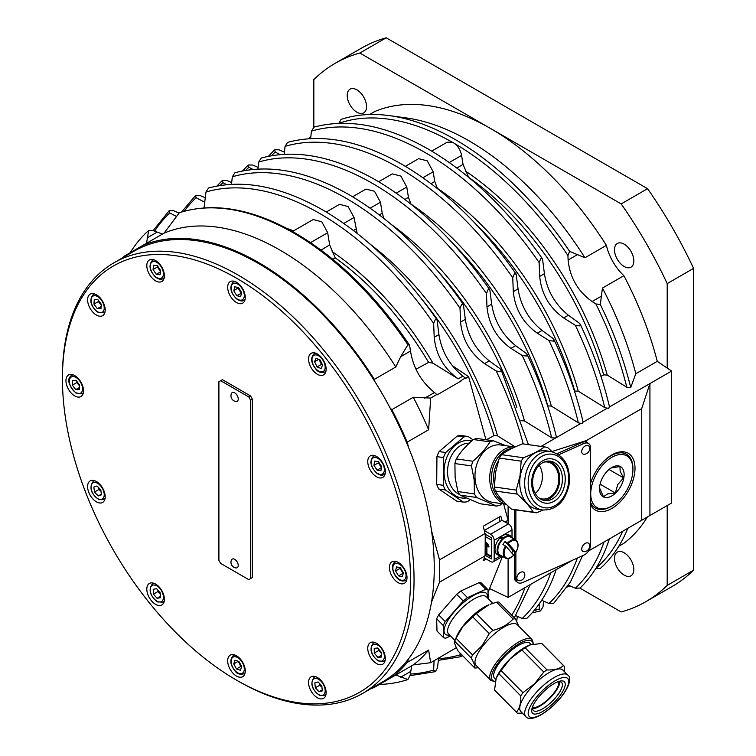 <?xml version="1.0" encoding="UTF-8"?>
<svg xmlns="http://www.w3.org/2000/svg" width="756" height="756" viewBox="0 0 756 756"><rect width="100%" height="100%" fill="white"/><g stroke="black" fill="none" stroke-linecap="round" stroke-linejoin="round"><path stroke-width="1.13" d="M568.474 585.22L575.363 588.234L580.088 588.045C593.091 575.335 602.844 558.967 609.364 538.943L607.248 540.162M541.683 600.283L548.988 603.468L553.732 603.279L570.402 582.129L582.479 555.773M515.743 615.649L522.207 618.474L526.923 618.276C539.964 605.594 549.754 589.245 556.284 569.221M514.335 617.765L530.277 584.605L528.113 585.853M542.515 258.902L544.414 273.691C547.108 290.587 555.093 304.432 568.389 315.214L579.228 323.105L580.239 324.239L579.748 325.883L575.363 325.335L563.664 317.936C549.404 307.711 541.419 293.876 539.689 276.412L539.132 262.578L540.852 258.505L542.515 258.902C508.712 210.565 470.742 174.022 428.595 149.272C386.59 125.354 348.393 117.974 313.986 127.14L311.453 131.128L310.621 138.613M574.428 391.05L578.264 391.164L604.734 407.607L608.788 408.438L609.374 406.426C602.853 378.964 593.139 351.568 580.239 324.239M252.967 169.42L248.837 167.284L248.308 164.988L252.721 165.035L258.098 167.388M242.544 170.951L248.308 164.988M516.159 274.116L518.058 288.905C520.752 305.802 528.737 319.646 542.024 330.429L552.872 338.329L553.893 339.472L553.401 341.126L548.988 340.569L537.28 333.169C523.02 322.944 515.034 309.11 513.305 291.646L512.748 277.811L514.477 273.71L516.159 274.116C482.356 225.77 444.377 189.227 402.23 164.477C360.234 140.559 322.028 133.179 287.62 142.345L285.069 146.362L284.19 154.281M547.637 405.877L551.351 406.066L578.359 422.84L582.441 423.691L583.018 421.65C576.497 394.188 566.792 366.792 553.893 339.472M226.706 184.653L222.935 182.697L222.406 180.41L226.8 180.467L231.686 182.602M216.915 186.052L222.406 180.41M489.831 289.869L491.674 304.139C494.367 321.035 502.353 334.88 515.639 345.662L526.063 353.25L527.083 354.384L526.592 356.029L522.207 355.481L510.952 348.365C496.701 338.14 488.707 324.305 486.977 306.851L486.448 293.545L488.168 289.472L489.831 289.869C456.038 241.457 418.049 204.857 375.864 180.089C333.831 156.152 295.615 148.809 261.217 158.061L258.694 162.058L257.909 169.06M520.912 420.667L524.494 420.931L551.663 437.809L555.575 438.036L556.293 436.628C549.754 409.138 540.011 381.723 527.083 354.384M204.829 202.258L196.097 197.732L195.568 195.435L199.981 195.492L205.32 197.826M181.638 212.011L195.568 195.435M463.409 304.564L465.318 319.353C468.002 336.259 475.996 350.094 489.283 360.877L500.132 368.777L501.143 369.92L500.652 371.574L496.238 371.016L484.539 363.617C470.279 353.392 462.294 339.557 460.565 322.103L460.007 308.259L461.736 304.158L463.409 304.564C429.616 256.218 391.636 219.675 349.489 194.935C307.494 171.007 269.287 163.627 234.87 172.793L232.328 176.809L231.487 184.303M176.592 216.509L169.741 212.946L169.212 210.669L173.596 210.716L179.087 213.116M153.109 230.599L169.212 210.669M415.961 369.259L428.595 362.398L432.952 363.182L458.174 378.841C443.923 368.616 435.928 354.772 434.209 337.318L433.651 323.483L435.371 319.41L437.034 319.807C403.231 271.461 365.261 234.918 323.105 210.168C281.109 186.25 242.903 178.87 208.495 188.036L205.972 192.033L204.035 207.891M280.089 154.574L275.222 152.05L274.702 149.764L279.087 149.82L284.426 152.154M268.456 156.284L274.702 149.764M462.615 655.66L461.349 656.614L438.348 660.347M461.736 656.444L460.007 654.838L460.083 653.099M543.649 601.133L542.997 606.926L540.464 610.914M540.852 610.753L539.132 609.156L539.378 603.675M438.622 657.89L437.516 667.832L435.371 671.649L410.045 675.637M435.371 671.649L433.651 670.062L434.076 660.753M400.245 567.756L399.962 568.427L403.184 573.341M309.988 138.641L310.111 137.327L310.792 137.082M411.746 665.781L410.064 675.495L407.9 679.54A261.056 150.727 60 0 1 379.436 684.435M146.532 243.271L148.649 230.514L153.241 230.656L162.483 234.058M130.183 252.712A261.056 150.727 60 0 1 148.649 230.514M409.572 345.199C375.949 295.492 337.752 258.051 294.982 232.886C252.362 208.647 213.91 201.909 179.635 212.653L179.323 212.795A261.056 150.727 60 0 1 293.611 233.018A261.056 150.727 60 0 1 407.9 344.764L409.563 345.199L410.499 351.001C413.192 367.898 421.186 381.742 434.473 392.525L437.166 394.83L461.065 381.033M437.034 319.807L438.934 334.587C441.627 351.493 449.612 365.328 462.899 376.11L465.601 378.416L468.607 376.677L452.258 365.583M313.834 127.197L313.834 79.588A310.782 179.437 60 0 1 335.125 63.343A310.782 179.437 60 0 1 359.837 53.024L621.186 203.912A310.782 179.437 60 0 1 667.198 283.604L667.198 368.077L657.276 361.34A249.867 144.264 -120 0 0 623.889 275.685L602.438 288.074L600.321 304.517L595.87 303.921L592.09 301.531C577.83 291.306 569.844 277.461 568.115 260.007L567.936 255.528L569.646 251.379L584.936 257.768L606.397 245.379A249.867 144.264 -120 0 0 490.512 128.473A249.867 144.264 -120 0 0 374.636 111.576L369.533 114.525M431.723 151.115L447.089 142.241L452.315 142.232A258.467 149.225 60 0 0 338.924 123.313L341.069 119.41A261.056 150.727 60 0 1 389.51 115.64A261.056 150.727 60 0 1 455.358 139.633A261.056 150.727 60 0 1 569.646 251.379M569.882 585.843L569.334 586.297L568.125 585.749M405.377 166.329L418.663 158.656L427.244 160.848L433.169 171.81L434.728 181.468L437.488 188.641M378.68 181.733L392.279 173.889L400.86 176.082L406.785 187.044L408.448 197.335L410.999 204.158M352.627 196.777L365.951 189.085L374.532 191.277L380.457 202.239L382.224 213.173L383.944 218.456M326.242 212.011L339.538 204.337L348.119 206.53L354.035 217.492L357.191 233.406M486.354 439.794L493.961 435.588L497.533 435.853L515.29 446.881M292.515 231.478L313.173 219.552L321.763 221.744L327.679 232.716L329.654 244.925L335.21 257.872A228.756 132.073 60 0 1 428.595 362.398M121.688 258.335A249.867 144.264 60 0 1 125.071 255.66L142.572 245.558A249.867 144.264 60 0 1 374.333 379.361A37.29 21.537 -120 0 0 374.91 381.619A248.63 143.546 -120 0 1 390.153 408.042A248.63 143.546 60 0 1 408.75 447.93A248.63 143.546 -120 0 1 431.525 530.74A248.63 143.546 60 0 1 434.256 567.973A248.63 143.546 60 0 1 431.525 602.05A248.63 143.546 -120 0 1 408.75 658.561A248.63 143.546 60 0 1 390.153 676.979A248.63 143.546 -120 0 1 382.763 681.789L362.549 693.46A248.63 143.546 -120 0 0 414.042 579.644A248.63 143.546 -120 0 0 305.509 329.436A248.63 143.546 -120 0 0 113.92 262.823A248.63 143.546 -120 0 0 62.427 376.639L62.427 378.671A246.144 142.109 60 0 1 236.477 278.18A246.144 142.109 60 0 1 410.527 579.644A246.144 142.109 60 0 1 236.477 680.126A246.144 142.109 60 0 1 62.427 378.671M590.549 504.621A32.791 18.928 120 0 0 616.527 505.197A32.791 18.928 120 0 0 635.012 468.304A32.791 18.928 120 0 0 611.821 454.923A32.791 18.928 120 0 0 590.549 483.339M595.237 508.004A31.081 17.946 -60 0 1 595.076 507.909A31.081 17.946 -60 0 1 590.549 502.929M624.154 266.499A13.674 7.891 60 0 1 615.223 254.451A13.674 7.891 60 0 1 617.312 243.489A13.674 7.891 60 0 1 624.154 244.169A13.674 7.891 60 0 1 633.084 256.218A13.674 7.891 60 0 1 630.986 267.17A13.674 7.891 60 0 1 624.154 266.499M366.547 106.605A13.674 7.891 60 0 1 363.712 112.861A13.674 7.891 60 0 1 353.175 109.204A13.674 7.891 60 0 1 347.212 95.436A13.674 7.891 60 0 1 350.037 89.18A13.674 7.891 60 0 1 360.584 92.846A13.674 7.891 60 0 1 366.547 106.605M614.486 558.372A13.674 7.891 60 0 1 617.312 552.116A13.674 7.891 60 0 1 627.858 555.773A13.674 7.891 60 0 1 633.821 569.542A13.674 7.891 60 0 1 630.986 575.798A13.674 7.891 60 0 1 620.449 572.131A13.674 7.891 60 0 1 614.486 558.372M227.688 660.848A12.427 7.182 60 0 1 230.259 655.159A12.427 7.182 60 0 1 239.841 658.485A12.427 7.182 60 0 1 245.265 670.997A12.427 7.182 60 0 1 242.695 676.686A12.427 7.182 60 0 1 233.113 673.36A12.427 7.182 60 0 1 227.688 660.848M147.996 584.738A12.427 7.182 60 0 1 149.386 583.443A12.427 7.182 60 0 1 160.952 589.245A12.427 7.182 60 0 1 163.22 603.675A12.427 7.182 60 0 1 161.822 604.98A12.427 7.182 60 0 1 150.255 599.177A12.427 7.182 60 0 1 147.996 584.738M92.005 480.344A12.427 7.182 60 0 1 103.374 489.519A12.427 7.182 60 0 1 102.618 502.438A12.427 7.182 60 0 1 100.803 502.995A12.427 7.182 60 0 1 89.425 493.819A12.427 7.182 60 0 1 90.191 480.901A12.427 7.182 60 0 1 92.005 480.344M74.731 375.628A12.427 7.182 60 0 1 82.858 386.581A12.427 7.182 60 0 1 80.949 396.541A12.427 7.182 60 0 1 74.731 395.927A12.427 7.182 60 0 1 66.613 384.974A12.427 7.182 60 0 1 68.522 375.014A12.427 7.182 60 0 1 74.731 375.628M100.803 298.648A12.427 7.182 60 0 1 102.618 315.668A12.427 7.182 60 0 1 92.005 311.16A12.427 7.182 60 0 1 90.191 294.141A12.427 7.182 60 0 1 100.803 298.648M163.22 270.043A12.427 7.182 60 0 1 161.822 281.487A12.427 7.182 60 0 1 147.996 271.404A12.427 7.182 60 0 1 149.386 259.96A12.427 7.182 60 0 1 163.22 270.043M245.265 297.467A12.427 7.182 60 0 1 242.695 303.156A12.427 7.182 60 0 1 233.113 299.83A12.427 7.182 60 0 1 227.688 287.318A12.427 7.182 60 0 1 230.259 281.629A12.427 7.182 60 0 1 239.841 284.955A12.427 7.182 60 0 1 245.265 297.467M324.957 373.577A12.427 7.182 60 0 1 323.559 374.872A12.427 7.182 60 0 1 311.992 369.07A12.427 7.182 60 0 1 309.733 354.64A12.427 7.182 60 0 1 311.132 353.335A12.427 7.182 60 0 1 322.699 359.138A12.427 7.182 60 0 1 324.957 373.577M380.939 477.972A12.427 7.182 60 0 1 369.571 468.796A12.427 7.182 60 0 1 370.336 455.877A12.427 7.182 60 0 1 372.15 455.32A12.427 7.182 60 0 1 383.519 464.496A12.427 7.182 60 0 1 382.763 477.414A12.427 7.182 60 0 1 380.939 477.972M398.214 582.687A12.427 7.182 60 0 1 390.096 571.734A12.427 7.182 60 0 1 392.005 561.774A12.427 7.182 60 0 1 398.214 562.388A12.427 7.182 60 0 1 406.341 573.341A12.427 7.182 60 0 1 404.432 583.301A12.427 7.182 60 0 1 398.214 582.687M372.15 659.667A12.427 7.182 60 0 1 370.336 642.647A12.427 7.182 60 0 1 380.939 647.155A12.427 7.182 60 0 1 382.763 664.174A12.427 7.182 60 0 1 372.15 659.667M309.733 688.272A12.427 7.182 60 0 1 311.132 676.828A12.427 7.182 60 0 1 324.957 686.911A12.427 7.182 60 0 1 323.559 698.355A12.427 7.182 60 0 1 309.733 688.272M113.92 262.823L134.143 251.153A248.63 143.546 -120 0 1 141.996 247.155A248.63 143.546 60 0 1 374.91 381.619M236.477 680.126L238.234 681.147A248.63 143.546 -120 0 0 362.549 693.46M614.543 466.263A17.407 10.045 -60 0 1 623.823 477.905A17.407 10.045 -60 0 1 609.1 497.127A17.407 10.045 -60 0 1 599.517 488.801A17.407 10.045 -60 0 1 611.821 467.482A17.407 10.045 -60 0 1 614.543 466.263M599.536 487.922L603.42 496.72L607.73 493.904L615.299 492.978L617.803 484.483L623.577 477.877L620.137 471.253L619.967 466.518L610.971 468.011M632.394 475.203A29.834 17.227 -60 0 1 611.821 506.057A29.834 17.227 -60 0 1 591.249 488.187A29.834 17.227 -60 0 1 614.165 456.133A29.834 17.227 -60 0 1 632.923 469.514A29.834 17.227 -60 0 1 632.394 475.203M590.549 502.409A31.081 17.946 120 0 0 595.407 508.098A31.081 17.946 120 0 0 610.942 506.567L611.821 506.057M611.207 455.282A31.081 17.946 -60 0 1 626.148 454.082A31.081 17.946 -60 0 1 626.318 454.176M632.923 469.514L632.923 468.503A31.081 17.946 120 0 0 626.478 454.271A31.081 17.946 120 0 0 599.536 466.093M592.165 478.85A31.081 17.946 120 0 0 590.549 483.519M491.438 557.163L485.239 553.59L491.438 557.163M506.142 546.484A9.762 5.632 -60 0 0 505.254 557.077A9.762 5.632 -60 0 0 513.655 555.159L506.142 546.484L502.91 544.471A10.376 5.991 -60 0 1 505.102 541.513L508.334 543.526L515.847 552.201L513.107 550.765A10.376 5.991 -60 0 1 511.661 552.863M505.452 545.945A10.376 5.991 120 0 0 504.45 557.323A10.376 5.991 120 0 0 505.367 558.079L500.009 554.989A10.376 5.991 -60 0 1 499.092 554.224A10.376 5.991 -60 0 1 503.109 539.075L502.938 538.329A11.434 6.606 120 0 0 497.325 552.674A11.434 6.606 120 0 0 499.48 555.896A11.434 6.606 120 0 0 502.409 556.369M502.938 538.329L499.678 538.272A11.434 6.606 -60 0 0 495.208 551.455A11.434 6.606 -60 0 0 497.372 554.687L499.48 555.896M455.178 640.039L456.52 636.741A28.964 9.743 -44.6 0 1 463.173 625.864A28.964 9.743 -44.6 0 1 488.924 604.762L476.318 613.617A33.132 11.142 135.4 0 0 472.698 616.82L463.088 626.233L456 638.187A33.132 11.142 135.4 0 0 455.178 640.039A33.132 11.142 135.4 0 0 454.706 641.258C454.195 642.865 455.367 646.182 458.23 651.218L474.787 667.992C475.307 666.386 474.125 663.069 471.262 658.032A33.132 11.142 -44.6 0 1 472.557 654.961L482.167 645.558L489.255 633.604A33.132 11.142 -44.6 0 1 492.874 630.391C501.304 628.302 508.041 624.503 513.088 618.994A33.132 11.142 -44.6 0 1 515.412 618.862L518.767 626.166M515.412 618.862L498.856 602.078A33.132 11.142 135.4 0 0 497.75 602.088A33.132 11.142 135.4 0 0 496.531 602.22L490.228 604.252M496.276 678A29.522 9.922 -44.6 0 1 496.371 677.754A29.522 9.922 -44.6 0 1 510.13 658.854A29.522 9.922 -44.6 0 1 529.408 645.152A29.522 9.922 -44.6 0 1 529.635 645.066M522.405 713.125L517.454 713.22A33.188 11.16 -44.6 0 1 516.849 712.719A33.188 11.16 -44.6 0 1 516.414 712.19C519.618 708.523 521.064 703.08 520.752 695.87A33.188 11.16 -44.6 0 1 522.916 692.694L534.653 683.698L543.772 672.046A33.188 11.16 -44.6 0 1 546.975 669.91C554.233 670.241 559.742 668.805 563.485 665.582A33.188 11.16 -44.6 0 1 564.099 666.083L542.222 643.923A33.188 11.16 135.4 0 0 542.194 643.885A33.188 11.16 135.4 0 0 541.617 643.422L529.833 644.981L525.108 647.75A33.188 11.16 135.4 0 0 521.895 649.886L510.168 658.892L501.048 670.534A33.188 11.16 135.4 0 0 498.884 673.7L496.191 678.208L494.547 690.03A33.188 11.16 135.4 0 0 494.982 690.559A33.188 11.16 135.4 0 0 495.01 690.587M493.564 440.814L477.008 438.471A33.132 24.655 98 0 0 475.174 438.915A33.132 24.655 98 0 0 473.369 439.529C465.989 445.747 460.3 452.211 456.303 458.92A33.132 24.655 98 0 0 454.914 463.56L455.121 477.386L457.843 491.551A33.132 24.655 98 0 0 460.092 495.142L480.088 503.742L496.645 506.085L476.649 497.486A33.132 24.655 -82 0 1 474.399 493.895L474.192 480.079L471.47 465.904A33.132 24.655 -82 0 1 472.859 461.255C480.24 455.036 485.928 448.573 489.926 441.873A33.132 24.655 -82 0 1 493.564 440.814L505.773 445.7M496.238 371.016A266.386 153.799 60 0 1 523.246 443.904A33.188 24.693 98 0 0 522.585 443.829C513.815 447.193 506.803 450.803 501.54 454.668A33.188 24.693 98 0 0 499.31 458.079L495.539 472.349L494.377 486.996A33.188 24.693 98 0 0 495.331 491.022C498.941 496.805 504.309 502.825 511.434 509.1A33.188 24.693 98 0 0 513.012 509.478A33.188 24.693 98 0 0 513.957 509.638L535.824 512.729A33.188 24.693 -82 0 1 533.301 512.19C529.691 506.416 524.324 500.387 517.198 494.122A33.188 24.693 -82 0 1 516.244 490.086L520.024 475.817L521.186 461.169A33.188 24.693 -82 0 1 523.417 457.758C532.186 454.394 539.198 450.784 544.452 446.919A33.188 24.693 -82 0 1 545.123 447.004A33.188 24.693 -82 0 1 547.637 447.543L552.173 451.748M494.396 484.87A24.863 18.503 -82 0 1 493.791 481.251A24.863 18.503 -82 0 1 498.327 461.028M506.284 504.28L492.638 502.353A28.964 21.555 -82 0 1 475.174 479.937A28.964 21.555 -82 0 1 500.746 444.991L514.997 447.013A28.964 21.555 98 0 0 490.313 471.442A28.964 21.555 98 0 0 489.926 482.026A28.964 21.555 98 0 0 506.227 504.233M535.267 493.498A18.645 13.873 98 0 0 542.373 476.422A18.645 13.873 98 0 0 539.255 465.318M543.819 462.143A18.645 13.873 -82 0 1 547.448 462.02A18.645 13.873 -82 0 1 558.816 478.746A18.645 13.873 -82 0 1 542.222 498.941A18.645 13.873 -82 0 1 538.773 497.826M564.808 484.18A22.378 16.651 98 0 0 552.22 458.939A22.378 16.651 98 0 0 532.101 477.811A22.378 16.651 98 0 0 544.689 503.042A22.378 16.651 98 0 0 564.808 484.18M532.971 478.028A19.892 14.799 -82 0 1 550.283 461.16A19.892 14.799 -82 0 1 562.039 483.689A19.892 14.799 -82 0 1 544.717 500.557A19.892 14.799 -82 0 1 532.971 478.028M543.394 500.283A19.892 14.799 98 0 0 559.364 483.311A19.892 14.799 98 0 0 548.941 461.056M537.743 509.298A29.522 21.971 -82 0 1 520.298 475.864A29.522 21.971 -82 0 1 546.002 450.831L550.944 451.53A29.522 21.971 98 0 0 525.269 476.365A29.522 21.971 98 0 0 525.231 476.563A29.522 21.971 98 0 0 542.676 509.998L537.743 509.298M469.911 499.725L467.614 501.691A32.943 24.513 -82 0 1 463.381 502.097L456.804 501.162L438.782 489.028A32.943 24.513 -82 0 1 436.703 484.379L436.93 456.633A32.943 24.513 -82 0 1 439.085 451.578L457.342 435.976A32.943 24.513 -82 0 1 461.576 435.579L468.153 436.505L473.048 439.803M463.381 502.097L445.36 489.954L438.782 489.028M445.36 489.954A32.943 24.513 -82 0 1 443.281 485.305L436.703 484.379M443.281 485.305L443.517 457.569L436.93 456.633M443.517 457.569A32.943 24.513 -82 0 1 445.671 452.513L439.085 451.578M445.671 452.513L463.929 436.911L457.342 435.976M463.929 436.911A32.943 24.513 -82 0 1 468.153 436.505M522.585 443.829L544.452 446.919M501.54 454.668L523.417 457.758M543.129 510.054L536.486 512.814A33.188 24.693 -82 0 1 535.824 512.729M511.434 509.1L533.301 512.19M495.331 491.022L517.198 494.122M494.377 486.996L516.244 490.086M499.31 458.079L521.186 461.169M473.369 439.529L489.926 441.873M456.303 458.92L472.859 461.255M454.914 463.56L471.47 465.904M457.843 491.551L474.399 493.895M501.852 503.657L500.274 505.027A33.132 24.655 -82 0 1 496.645 506.085M460.092 495.142L476.649 497.486M495.728 679.455L494.575 678.283A24.863 8.363 -44.6 0 1 500.434 661.528A24.863 8.363 -44.6 0 1 529.965 643.356L531.118 644.528M476.072 665.384A28.964 9.743 -44.6 0 1 482.914 645.87A28.964 9.743 -44.6 0 1 517.312 624.692L532.063 639.642A28.964 9.743 135.4 0 0 504.649 653.014A28.964 9.743 135.4 0 0 497.665 660.82A28.964 9.743 135.4 0 0 490.833 680.334L476.072 665.384M558.703 681.799A18.645 6.265 -44.6 0 1 552.286 695.019A18.645 6.265 -44.6 0 1 532.64 707.522M553.808 702.768A22.378 7.522 135.4 0 0 565.091 685.664A22.378 7.522 135.4 0 0 557.701 681.817A22.378 7.522 135.4 0 0 543.091 692.203A22.378 7.522 135.4 0 0 532.668 706.529A22.378 7.522 135.4 0 0 536.458 713.957A22.378 7.522 135.4 0 0 553.808 702.768M556.662 682.262A19.892 6.691 -44.6 0 1 561.661 682.555A19.892 6.691 -44.6 0 1 552.267 701.218A19.892 6.691 -44.6 0 1 533.349 710.498A19.892 6.691 -44.6 0 1 533.122 705.49M532.593 708.57A19.892 6.691 135.4 0 0 549.593 698.516A19.892 6.691 135.4 0 0 559.742 681.78M520.856 711.557A29.522 9.922 -44.6 0 1 534.804 683.849A29.522 9.922 -44.6 0 1 562.889 670.081L567.822 675.08A29.522 9.922 135.4 0 0 539.878 688.707A29.522 9.922 135.4 0 0 539.737 688.848A29.522 9.922 135.4 0 0 525.789 716.556L520.856 711.557M564.099 666.083A33.188 11.16 -44.6 0 1 564.534 666.612L564.42 671.63M450.529 635.966L445.756 638.149A32.943 11.075 -44.6 0 1 443.574 637.695L436.996 631.024L436.647 618.777A32.943 11.075 -44.6 0 1 438.697 614.949L456.662 594.339A32.943 11.075 -44.6 0 1 460.895 590.965L479.209 582.602A32.943 11.075 -44.6 0 1 481.383 583.056L487.97 589.718L488.225 598.761M443.574 637.695L443.224 625.448L436.647 618.777M443.224 625.448A32.943 11.075 -44.6 0 1 445.275 621.612L438.697 614.949M445.275 621.612L463.239 601.011L456.662 594.339M463.239 601.011A32.943 11.075 -44.6 0 1 467.473 597.627L460.895 590.965M467.473 597.627L485.787 589.264L479.209 582.602M485.787 589.264A32.943 11.075 -44.6 0 1 487.97 589.718M541.617 643.422L563.485 665.582M525.108 647.75L546.975 669.91M494.547 690.03L516.414 712.19M498.884 673.7L520.752 695.87M501.048 670.534L522.916 692.694M521.895 649.886L543.772 672.046M496.531 602.22L513.088 618.994M476.318 613.617L492.874 630.391M472.698 616.82L489.255 633.604M456 638.187L472.557 654.961M478.217 667.557L477.112 667.86A33.132 11.142 -44.6 0 1 474.787 667.992M454.706 641.258L471.262 658.032M500.661 538.272L500.472 537.45L503.761 537.629L503.931 538.376A10.376 5.991 -60 0 1 510.385 537.006L515.743 540.105A10.376 5.991 120 0 0 507.654 542.988M500.472 537.45A11.434 6.606 -60 0 1 508.807 534.87L510.914 536.089A11.434 6.606 120 0 0 503.761 537.629M512.785 538.395A11.434 6.606 120 0 0 510.914 536.089M508.334 543.526A9.762 5.632 -60 0 1 516.735 541.608A9.762 5.632 -60 0 1 515.847 552.201L515.658 552.239M513.107 550.765L505.102 541.513M503.109 539.075A10.376 5.991 -60 0 1 503.931 538.376M490.644 561.604L484.284 557.928L485.106 555.254L491.438 558.911L491.438 537.799L485.106 534.142L484.284 530.523L490.644 534.199A4.971 2.873 60 0 1 494.159 540.285L494.159 559.572A4.971 2.873 60 0 1 493.129 561.85A4.971 2.873 60 0 1 490.644 561.604M485.73 553.865L485.239 554.148M485.106 555.254L485.239 534.218M484.284 530.523L483.254 526.223L500.831 516.074L501.993 520.298L484.398 530.381M512.01 537.034L512.01 529.984A4.971 2.873 -120 0 0 508.495 523.889L501.993 520.298M486.193 559.034L483.254 560.735L484.36 557.975M485.106 533.538L439.529 559.846L439.529 582.177L431.525 602.05M485.106 555.868L439.529 582.177M503.6 503.902L508.098 520.26L505.15 521.961M485.947 439.737L468.607 376.677M460.952 380.589L465.469 377.981M390.153 408.042A37.29 21.537 -120 0 0 391.825 409.667A249.867 144.264 60 0 1 407.163 442.165L428.624 429.777L430.684 398.062L437.044 394.396M407.163 442.165L408.75 447.93M431.525 530.74L439.529 559.846M508.098 523.662L508.098 506.038M485.239 543.507L488.404 545.331M485.239 543.101L488.404 544.934L488.404 545.539L485.239 543.715M486.117 542.392L487.355 543.507M485.947 542.902L485.947 542.288L487.355 543.715L486.117 542.799M485.239 544.32L488.934 546.456L488.934 547.06L486.911 545.898L486.911 552.617L486.382 552.315L486.911 552.419M486.911 545.898L488.934 546.862M485.239 544.726L486.562 545.492L486.562 552.211M486.382 552.315L486.382 545.586L485.239 544.934M499.31 521.763L499.31 516.953M615.299 492.978L600.084 484.19M623.577 477.877L609.024 469.476M321.829 685.957L322.311 690.889L319.051 691.806L315.318 687.799L314.846 682.876L318.106 681.95L321.829 685.957M319.051 691.806L322.217 689.982M319.835 683.811L319.722 685.267L315.318 687.799M319.722 685.267L321.943 687.138M160.225 592.874L160.461 597.694L157.078 598.317L153.449 594.121L153.203 589.302L156.596 588.678L160.225 592.874M157.078 598.317L160.404 596.399M158.004 590.313L157.843 591.579L153.449 594.121M157.843 591.579L160.272 593.876M79.569 385.002L79.38 389.567L75.77 389.642L72.359 385.135L72.548 380.561L76.158 380.495L79.569 385.002M75.77 389.642L79.465 387.507M76.98 381.582L76.753 382.593L72.359 385.135M76.753 382.593L79.541 385.825M160.622 270.497L160.007 274.778L156.227 274.296L153.052 269.533L153.666 265.252L157.446 265.734L160.622 270.497M156.227 274.296L160.423 271.876M157.73 266.159L157.446 267L153.052 269.533M157.446 267L160.622 271.754M241.599 292.581L240.663 296.607L236.779 295.709L233.821 290.786L234.747 286.76L238.641 287.658L241.599 292.581M236.779 295.709L241.457 293.186M238.48 287.62L233.821 290.786M238.216 288.253L241.173 293.167M322.595 365.035L321.102 368.522L317.076 366.887L314.562 361.755L316.055 358.268L320.071 359.903L322.595 365.035M317.076 366.887L321.48 364.354L322.349 364.534M318.73 359.355L314.562 361.755M318.956 359.223L321.48 364.354M584.142 551.682A4.971 3.213 -53.3 0 1 583.065 545.341A4.971 3.213 -53.3 0 1 589.444 544.566A5.632 5.632 0 0 1 584.142 551.682M584.142 454.243A4.971 3.213 -53.3 0 1 583.056 447.902A4.971 3.213 -53.3 0 1 589.444 447.127A5.632 5.632 0 0 1 584.142 454.243M667.198 368.077L671.593 371.054L671.593 503.014L588.555 550.954M641.712 520.27L641.712 408.618L649.924 383.566L609.364 406.983M558.854 454.706L583.67 443.592A8.703 5.613 -53.3 0 1 588.867 443.715L587.346 442.581A8.703 5.613 126.7 0 0 586.335 442.052L586.335 440.587L641.712 408.618M238.234 398.97A4.971 2.873 60 0 1 236.08 401.474A5.632 5.632 0 0 1 231.478 393.489A4.971 2.873 60 0 1 235.418 393.366A4.971 2.873 60 0 1 238.234 398.97M588.867 443.715A8.703 5.613 -53.3 0 1 590.549 447.618L590.549 545.057A8.703 5.613 -53.3 0 1 583.67 555.244L522.755 582.507A8.703 5.613 -53.3 0 1 517.558 582.385L516.036 581.251A8.703 5.613 -53.3 0 1 514.354 577.348L514.354 551.483M514.354 539.302L514.354 509.695M517.558 582.385A8.703 5.613 -53.3 0 1 515.875 578.482L515.875 552.334M515.875 540.181L515.875 509.913M557.163 453.638L582.148 442.458A8.703 5.613 -53.3 0 1 586.335 442.052M519.296 580.712A4.971 3.213 -53.3 0 1 518.219 574.371A4.971 3.213 -53.3 0 1 524.607 573.587A5.632 5.632 0 0 1 519.306 580.712M551.937 451.521L586.335 440.587M572.33 560.319L508.098 597.41L508.098 558.58M220.657 380.703L248.781 396.938L250.538 399.981L250.538 578.633L248.781 579.644L220.657 563.4L218.9 560.357L218.9 381.714L222.415 379.682L250.538 395.927L252.296 398.97L252.296 577.612L250.538 578.633L252.296 577.612M250.538 399.981L252.296 398.97M248.781 396.938L250.538 395.927M231.478 559.96A4.971 2.873 60 0 1 237.204 561.973A4.971 2.873 60 0 1 236.08 567.936A5.632 5.632 0 0 1 231.478 559.96M125.071 255.66A37.29 21.537 -120 0 0 126.006 255.849M141.996 247.155A37.29 21.537 -120 0 0 142.572 245.558L164.033 233.169A249.867 144.264 60 0 1 395.794 366.972L400.718 356.652L407.9 344.764M408.75 658.561L407.163 662.492A249.867 144.264 60 0 1 391.825 677.282A37.29 21.537 -120 0 0 390.153 676.979M374.636 686.476A37.29 21.537 -120 0 0 374.333 687.384A249.867 144.264 60 0 1 370.317 688.971M623.889 275.685A37.29 21.537 60 0 1 606.397 245.379M618.786 546.248L623.889 543.299A249.867 144.264 -120 0 0 647.334 517.019M667.198 505.547L667.198 585.39A310.782 179.437 60 0 1 645.907 601.634A310.782 179.437 60 0 1 621.186 611.954L579.965 588.149M645.907 601.634L672.282 586.41A310.782 179.437 -120 0 0 693.573 570.166L693.573 268.38A310.782 179.437 -120 0 0 647.561 188.688L386.212 37.8A310.782 179.437 -120 0 0 361.5 48.119L335.125 63.343M693.573 570.166L667.198 585.39M693.573 268.38L667.198 283.604M386.212 37.8L359.837 53.024M647.561 188.688L621.186 203.912M484.171 558.438L484.672 558.155M517.293 616.32L516.735 621.3M456.359 647.656L430.684 662.71L428.624 650.103L407.163 662.492M493.129 561.85L502.513 556.435L488.045 592.354M391.825 677.282L413.286 664.893L430.684 662.71M428.624 650.103A249.867 144.264 60 0 1 413.286 664.893M407.9 679.54L395.794 674.995L374.333 687.384M671.593 371.054L649.924 383.566L649.924 515.526M600.954 376.375L603.694 374.853L607.266 375.118L626.809 387.252L630.721 387.478L635.815 373.729L657.276 361.34M602.438 288.074A249.867 144.264 60 0 1 635.815 373.729M452.315 142.232A12.427 7.182 -120 0 1 454.536 143.508C458.278 146.466 460.631 150.435 461.585 155.405L463.041 164.364L468.644 177.348M430.684 398.062L413.286 397.278A249.867 144.264 60 0 1 428.624 429.777M413.286 397.278L391.825 409.667M179.323 212.795L164.033 233.169M374.333 379.361L395.794 366.972M600.321 304.517A261.056 150.727 60 0 1 630.721 387.478M389.51 115.64L406.029 117.889A249.867 144.264 60 0 1 584.936 257.768M622.679 531.251A258.467 149.225 60 0 1 595.87 568.361L600.321 568.446A261.056 150.727 60 0 0 627.811 528.387A261.056 150.727 60 0 0 627.858 528.264L627.811 528.387M489.567 588.584L508.098 597.41M607.248 408.212L583.018 422.198M580.854 423.445L541.06 446.427M402.929 573.332L398.535 575.874L395.568 570.96L396.475 566.915L400.359 567.784L403.326 572.698L402.419 576.733L398.535 575.874M399.962 568.427L395.568 570.96M378.661 462.01L378.369 462.833L381.496 467.633M378.369 462.833L373.974 465.375L374.645 461.141L378.454 461.699L381.582 466.499L380.911 470.733L377.102 470.166L373.974 465.375M377.102 470.166L381.393 467.69M98.611 300.614L98.365 301.568L101.238 305.112M98.365 301.568L93.971 304.11L94.283 299.612L97.949 299.697L101.295 304.281L100.983 308.779L97.326 308.694L93.971 304.11M97.326 308.694L101.143 306.482M98.932 487.941L98.856 489.51L100.973 491.183M98.856 489.51L94.462 492.043L93.857 487.062L97.033 485.976L100.813 489.869L101.417 494.859L98.242 495.945L94.462 492.043M98.242 495.945L101.332 494.159M238.216 661.226L240.862 666.423L241.665 666.537M238.131 661.368L233.736 663.91L234.984 660.158L238.953 661.462L241.674 666.508L240.436 670.26L236.467 668.956L233.736 663.91M236.467 668.956L240.862 666.423M378.879 649.385L378.671 650.519L381.289 653.231M378.671 650.519L374.277 653.052L374.248 648.346L377.745 647.996L381.279 652.343L381.308 657.049L377.811 657.408L374.277 653.052M377.811 657.408L381.298 655.386M604.016 542.024A266.386 153.799 60 0 1 575.363 588.234M577.348 558.079A266.386 153.799 60 0 1 548.988 603.468M550.774 572.764A265.923 153.534 60 0 1 522.207 618.474M524.891 587.714A266.386 153.799 60 0 1 511.736 615.129M311.453 131.128A266.386 153.799 60 0 1 425.297 152.636A266.386 153.799 60 0 1 539.132 262.578M575.363 325.335A266.386 153.799 60 0 1 604.734 407.607M245.719 170.374A266.386 153.799 60 0 1 248.837 167.284M285.069 146.362A266.386 153.799 60 0 1 398.913 167.87A266.386 153.799 60 0 1 512.748 277.811M548.988 340.569A266.386 153.799 60 0 1 578.359 422.84M220.081 185.494A265.923 153.534 60 0 1 222.935 182.697M258.694 162.058A265.923 153.534 60 0 1 372.566 183.453A265.923 153.534 60 0 1 486.448 293.545M522.207 355.481A265.923 153.534 60 0 1 551.663 437.809M184.209 211.264A266.386 153.799 60 0 1 196.097 197.732M232.328 176.809A266.386 153.799 60 0 1 346.172 198.318A266.386 153.799 60 0 1 460.007 308.259M154.564 231.241A266.386 153.799 60 0 1 169.741 212.946M205.972 192.033A266.386 153.799 60 0 1 319.807 213.542A266.386 153.799 60 0 1 433.651 323.483M271.565 155.698A266.386 153.799 60 0 1 275.222 152.05M460.007 654.838A266.386 153.799 60 0 1 438.527 658.712M539.132 609.156A266.386 153.799 60 0 1 534.142 610.498M433.651 670.062A266.386 153.799 60 0 1 410.224 674.059M377.726 645.057A9.327 5.386 60 0 1 384.369 656.444A9.327 5.386 60 0 1 377.83 660.338A9.327 5.386 60 0 1 371.187 648.95A9.327 5.386 60 0 1 377.726 645.057M375.07 642.553A10.565 6.105 -120 0 0 373.379 643.044C369.145 648.733 370.714 654.696 378.094 660.914L383.944 661.339A10.565 6.105 -120 0 0 385.21 660.111M239.728 659.128A9.327 5.386 60 0 1 243.98 671.167A9.327 5.386 60 0 1 235.692 671.29A9.327 5.386 60 0 1 231.43 659.26A9.327 5.386 60 0 1 239.728 659.128M235.003 655.065A10.565 6.105 -120 0 0 233.302 655.556C229.361 659.856 230.164 665.233 235.711 671.687C236.959 673.87 239.68 674.588 243.867 673.851A10.565 6.105 -120 0 0 245.142 672.623M96.655 482.867A9.327 5.386 60 0 1 104.158 493.592A9.327 5.386 60 0 1 98.611 499.055A9.327 5.386 60 0 1 91.117 488.329A9.327 5.386 60 0 1 96.655 482.867M94.925 480.816A10.565 6.105 -120 0 0 93.234 481.298C88.934 487.714 90.862 493.838 99.027 499.697L103.799 499.603A10.565 6.105 -120 0 0 105.065 498.374M98.138 296.9A9.327 5.386 60 0 1 104.205 308.571A9.327 5.386 60 0 1 97.127 311.491A9.327 5.386 60 0 1 91.06 299.82A9.327 5.386 60 0 1 98.138 296.9M94.925 294.046A10.565 6.105 -120 0 0 93.234 294.538C89.057 299.83 90.418 305.66 97.316 312.02L103.799 312.842A10.565 6.105 -120 0 0 105.065 311.614M378.879 459.062A9.327 5.386 60 0 1 384.284 470.96A9.327 5.386 60 0 1 376.686 472.812A9.327 5.386 60 0 1 371.281 460.914A9.327 5.386 60 0 1 378.879 459.062M375.07 455.792A10.565 6.105 -120 0 0 373.379 456.274C369.287 461.169 370.421 466.839 376.8 473.284C379.852 475.316 382.234 475.741 383.944 474.579A10.565 6.105 -120 0 0 385.21 473.35M394.623 563.853A9.327 5.386 60 0 1 403.94 568.852A9.327 5.386 60 0 1 404.271 579.805A9.327 5.386 60 0 1 394.953 574.806A9.327 5.386 60 0 1 394.623 563.853M396.739 561.68A10.565 6.105 -120 0 0 395.048 562.171L394.812 562.313C388.404 565.545 396.352 584.341 405.613 580.476A10.565 6.105 -120 0 0 405.792 580.353A10.565 6.105 -120 0 0 406.879 579.247M396.21 561.5L395.048 562.171A10.565 6.105 -120 0 0 394.859 562.284M454.536 143.508A258.467 149.225 60 0 1 567.936 255.528M437.233 188.216A233.717 134.937 60 0 1 578.264 391.164M410.952 204.073A233.065 134.559 60 0 1 551.351 406.066M391.523 224.626A232.413 134.19 60 0 1 524.494 420.931M370.355 244.339A231.761 133.812 60 0 1 497.533 435.853M286.855 228.397A231.109 133.434 60 0 1 293.536 230.892M332.139 251.625A231.109 133.434 60 0 1 432.952 363.182M315.876 353.25A10.565 6.105 -120 0 0 314.175 353.732C310.319 357.777 310.971 363.012 316.131 369.419C317.945 372.056 320.818 372.925 324.74 372.037A10.565 6.105 -120 0 0 326.016 370.809M321.007 357.72A9.327 5.386 60 0 1 324.702 369.741A9.327 5.386 60 0 1 316.15 369.07A9.327 5.386 60 0 1 312.445 357.049A9.327 5.386 60 0 1 321.007 357.72M235.003 281.534A10.565 6.105 -120 0 0 233.302 282.026C229.276 286.647 230.259 292.185 236.269 298.658C239.699 301.049 242.241 301.606 243.867 300.33A10.565 6.105 -120 0 0 245.142 299.102M239.217 285.144A9.327 5.386 60 0 1 244.122 297.136A9.327 5.386 60 0 1 236.193 298.214A9.327 5.386 60 0 1 231.289 286.231A9.327 5.386 60 0 1 239.217 285.144M154.129 259.866A10.565 6.105 -120 0 0 152.429 260.357C148.327 265.318 149.508 271.017 155.972 277.452C158.93 279.399 161.274 279.796 162.994 278.662A10.565 6.105 -120 0 0 164.269 277.433M157.834 263.06A9.327 5.386 60 0 1 163.353 274.929A9.327 5.386 60 0 1 155.84 276.97A9.327 5.386 60 0 1 150.321 265.101A9.327 5.386 60 0 1 157.834 263.06M73.256 374.919A10.565 6.105 -120 0 0 71.565 375.411C66.726 378.869 68.163 384.747 75.874 393.035L82.13 393.706A10.565 6.105 -120 0 0 83.396 392.477M76.271 377.641A9.327 5.386 60 0 1 82.555 389.227A9.327 5.386 60 0 1 75.657 392.487A9.327 5.386 60 0 1 69.382 380.911A9.327 5.386 60 0 1 76.271 377.641M154.129 583.348A10.565 6.105 -120 0 0 152.429 583.84C148.176 589.784 149.877 595.813 157.541 601.918L162.994 602.145A10.565 6.105 -120 0 0 164.269 600.916M156.445 585.673A9.327 5.386 60 0 1 163.419 596.853A9.327 5.386 60 0 1 157.22 601.322A9.327 5.386 60 0 1 150.255 590.143A9.327 5.386 60 0 1 156.445 585.673M315.876 676.733A10.565 6.105 -120 0 0 314.175 677.225C309.884 683.462 311.737 689.557 319.722 695.511L324.74 695.52A10.565 6.105 -120 0 0 326.016 694.292M317.803 678.879A9.327 5.386 60 0 1 325.127 689.774A9.327 5.386 60 0 1 319.344 694.887A9.327 5.386 60 0 1 312.03 683.991A9.327 5.386 60 0 1 317.803 678.879M491.438 556.322L485.239 552.749M516.669 540.861A10.376 5.991 120 0 0 515.743 540.105L516.773 540.946C518.748 543.791 518.465 547.58 515.913 552.324M554.923 703.864A27.036 9.091 -44.6 0 1 554.791 703.997A27.036 9.091 -44.6 0 1 529.219 716.49A27.036 9.091 -44.6 0 1 541.976 691.107A27.036 9.091 -44.6 0 1 542.109 690.975A27.036 9.091 -44.6 0 1 567.69 678.482A27.036 9.091 -44.6 0 1 554.923 703.864M487.393 597.92A28.964 9.743 135.4 0 0 484.398 592.335A28.964 9.743 135.4 0 0 454.592 611.377A28.964 9.743 135.4 0 0 447.146 635.078A28.964 9.743 135.4 0 0 449.697 635.116M454.999 640.483L448.573 633.972A26.479 8.902 -44.6 0 1 457.2 613.248A26.479 8.902 -44.6 0 1 484.445 595.841A26.479 8.902 -44.6 0 1 486.259 596.777L492.742 603.345M495.208 681.373A27.726 9.318 -44.6 0 1 499.073 661.613A27.726 9.318 -44.6 0 1 505.764 654.148A27.726 9.318 -44.6 0 1 533.046 644.027M568.21 484.842A27.036 20.119 -82 0 1 568.181 485.021A27.036 20.119 -82 0 1 543.829 507.626A27.036 20.119 -82 0 1 528.69 477.149A27.036 20.119 -82 0 1 528.727 476.96A27.036 20.119 -82 0 1 553.071 454.365A27.036 20.119 -82 0 1 568.21 484.842M471.687 440.994A28.964 21.555 98 0 0 466.008 440.54A28.964 21.555 98 0 0 444.046 471.375A28.964 21.555 98 0 0 465.535 498.062A28.964 21.555 98 0 0 465.998 498.015M459.686 494.585A26.479 19.703 -82 0 1 447.561 471.432A26.479 19.703 -82 0 1 467.633 443.243A26.479 19.703 -82 0 1 469.296 443.177M504.101 502.069A27.726 20.629 -82 0 1 491.674 481.874A27.726 20.629 -82 0 1 492.043 471.744A27.726 20.629 -82 0 1 512.086 448.393M500.056 556.17L494.159 559.572M508.495 523.889L490.644 534.199M512.01 529.984L494.159 540.285M485.239 536.505L491.438 540.086M515.875 578.482L514.354 577.348M583.67 443.592L582.148 442.458M410.499 671.545L400.718 677.196M489.756 588.669A231.761 133.812 60 0 1 489.123 589.68M355.906 229.068L353.487 230.533M422.585 300.094A229.408 132.451 60 0 1 493.961 435.588M382.224 213.173L379.361 214.902M370.175 208.174L380.457 202.239M408.448 197.335L404.933 199.452M396.248 193.12L406.785 187.044M434.728 181.468L431.071 183.67M422.916 177.726L433.169 171.81M463.041 164.364L456.907 168.068M449.272 162.512L461.585 155.405M465.554 171.121A234.417 135.343 60 0 1 607.266 375.118M595.87 303.921A258.467 149.225 60 0 1 626.809 387.252M332.867 259.289L335.21 257.872M329.654 244.925L321.092 250.104M327.679 232.716L310.527 242.619M354.035 217.492L343.791 223.417M468.881 177.518A232.064 133.982 60 0 1 603.694 374.853M476.724 225.052A231.364 133.576 60 0 1 574.692 390.909M452.901 243.441A230.712 133.198 60 0 1 547.769 405.802M438.707 272.141A230.06 132.829 60 0 1 516.877 407.531M156.879 232.253L147.089 237.904M577.905 254.356L568.115 260.007M601.88 295.87L592.09 301.531M462.899 376.11L458.174 378.841M438.934 334.587L434.209 337.318M489.283 360.877L484.539 363.617M465.318 319.353L460.565 322.103M491.674 304.139L486.977 306.851M515.639 345.662L510.952 348.365M542.024 330.429L537.28 333.169M518.058 288.905L513.305 291.646M410.499 351.001L400.718 356.652M434.473 392.525L424.683 398.176M568.389 315.214L563.664 317.936M544.414 273.691L539.689 276.412M540.474 610.914L532.073 612.899M383.944 661.339L385.106 660.668M243.867 673.851L245.029 673.18M103.799 499.603L104.961 498.932M103.799 312.842L104.961 312.162M383.944 474.579L385.106 473.908M405.613 580.476L406.775 579.795M567.331 586.949L569.334 586.306M324.74 372.037L325.902 371.366M243.867 300.33L245.029 299.65M162.994 278.662L164.165 277.981M82.13 393.706L83.292 393.035M162.994 602.145L164.165 601.474M324.74 695.52L325.902 694.849M525.789 716.556C527.679 720.005 537.828 720.251 554.895 704.101L555.027 703.968C571.423 687.053 571.205 677.017 567.822 675.08M533.471 643.942L532.063 639.642M542.676 509.998C556.218 510.168 564.987 501.908 568.985 485.22L569.013 485.031C570.837 466.754 564.808 455.594 550.944 451.53M523.246 443.904L545.123 447.004M494.982 690.559L516.849 712.719M495.114 681.799L490.833 680.334M505.367 558.079C507.9 559.289 510.687 558.353 513.721 555.282M314.175 677.225L315.337 676.544M152.429 583.84L153.6 583.169M71.565 375.411L72.727 374.74M152.429 260.357L153.6 259.686M233.302 282.026L234.464 281.355M314.175 353.732L315.337 353.061M528.435 444.641L501.152 369.92M308.561 138.735L310.111 137.327M373.379 456.274L374.541 455.603M93.234 294.538L94.396 293.867M93.234 481.298L94.396 480.627M233.302 655.556L234.464 654.876M373.379 643.044L374.541 642.364"/></g></svg>
